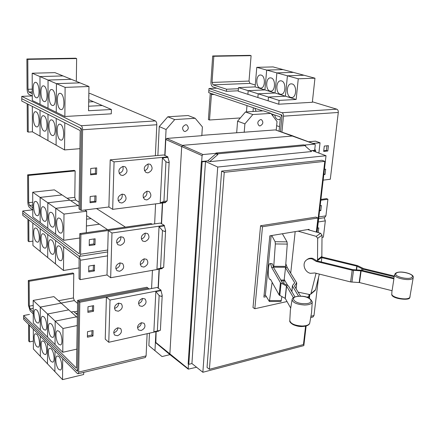 <?xml version="1.0" encoding="UTF-8"?>
<svg xmlns="http://www.w3.org/2000/svg" width="435" height="435" viewBox="0 0 435 435"><rect width="100%" height="100%" fill="white"/><g stroke="black" fill="none" stroke-linecap="round" stroke-linejoin="round"><path stroke-width="0.65" d="M321.905 256.971L357.407 265.578L363.578 268.596L394.344 276.062M394.175 276.742L362.969 269.156L356.787 266.128L321.824 257.656L322.025 235.183L320.579 233.258L307.621 229.571M314.88 272.968L350.61 281.94L359.506 282.56L392.087 290.71L393.898 278.857L361.121 270.853L352.181 270.227L316.24 261.424L312.08 258.917C309.845 258.423 307.904 258.841 306.262 260.168C301.857 263.561 304.571 272.109 310.405 273.321L314.88 272.968M393.838 278.199L393.898 278.857M306.8 259.76L306.969 259.635C308.611 258.308 310.546 257.89 312.776 258.385L316.93 260.886L352.818 269.662L361.735 270.287L393.86 278.117M321.307 261.957L321.824 257.656M293.402 297.698L286.6 286.067L280.423 282.728L271.652 267.433L270.771 264.159L270.053 263.594C268.129 263.398 267.53 276.073 269.319 278.911L270.07 279.531L270.478 279.292L279.15 295.028L285.284 298.448L290.629 307.953M270.135 263.594L271.913 263.605L272.636 264.17L273.528 267.443L282.375 282.734L288.568 286.072L294.963 296.909M285.833 263.789L287.231 267.536L296.654 282.777L294.462 286.089L300.59 296.197M298.595 296.224L292.499 286.083L292.527 285.55L294.712 282.772L285.518 267.764L287.269 244.089L287.018 241.855L282.391 233.753M283.761 283.473L285.518 267.764M284.272 279.591L287.731 285.452M298.046 231.159L316.212 236.368L317.675 238.315L317.506 261.027M316.93 260.886L316.24 261.424M316.055 273.267L310.808 294.147L309.432 294.506L298.133 292.141M315.011 290.553L315.527 289.748L319.339 274.088M273.528 267.443L271.652 267.433M280.961 301.488L281.913 296.659M272.147 282.315L269.352 301.498L265.383 295.001L271.163 235.612M287.231 267.536L285.539 267.525M271.766 235.514L275.105 241.708L275.344 243.948L273.669 267.683M290.71 273.164L295.175 231.632M264.04 295.561L265.529 295.245M266.34 296.605L263.887 297.132L269.82 235.835L309.095 229.327L309.024 229.968M316.31 232.045L317.947 218.006L262.484 226.733L254.834 308.736L287.024 301.542M306.615 297.17L308.785 296.686L309.051 294.43M27.171 103.791L27.351 131.587L28.242 132.093L32.435 131.81M28.242 132.093L28.068 104.242M60.345 139.945C56.615 138.308 55.946 124.111 59.622 124.144L60.454 124.318C64.211 125.829 64.907 140.2 61.243 140.146L60.345 139.945M32.326 106.39L32.435 131.865L64.554 149.928L79.926 148.683M52.004 135.388C48.399 133.817 47.719 119.794 51.281 119.848L52.064 120.016C55.702 121.468 56.398 135.66 52.852 135.584L52.004 135.388M43.962 130.995C40.466 129.478 39.786 115.628 43.228 115.705L43.968 115.862C47.486 117.265 48.187 131.272 44.756 131.174L43.962 130.995M36.187 126.754C32.804 125.285 32.119 111.61 35.453 111.703L36.148 111.855C39.558 113.209 40.265 127.036 36.937 126.922L36.187 126.754M29.15 281.271L73.776 273.702L72.879 272.979L28.313 280.51L29.15 281.271L29.303 306.18L30.145 308.926L33.229 311.906M33.234 313.858L30.156 310.862L28.471 305.381L28.313 280.51M77.463 311.27L74.178 311.917M73.776 273.702L73.45 297.931L74.314 300.585L77.582 303.402M58.997 331.263C61.987 333.797 63.129 344.596 60.46 344.982L58.904 344.373C55.925 341.747 54.821 331.084 57.491 330.687L58.997 331.263M77.37 317.566L53.88 296.616L33.174 300.411L40.265 307.094L40.292 329.953L40.27 307.099L61.199 303.146L40.265 307.094M77.245 325.543L62.983 328.496L55.163 321.133L76.549 316.832L55.158 321.128L47.594 313.999L68.746 309.878L47.589 313.994L40.27 307.099M51.325 323.928C54.234 326.386 55.359 337.098 52.749 337.446L51.276 336.864C48.377 334.319 47.295 323.738 49.9 323.379L51.325 323.928M43.897 316.827C46.735 319.219 47.834 329.839 45.289 330.154L43.897 329.599C41.075 327.125 40.009 316.631 42.554 316.305L43.897 316.827M36.709 309.954C39.471 312.276 40.547 322.808 38.068 323.091L36.747 322.563C34.001 320.155 32.951 309.753 35.431 309.454L36.709 309.954M71.182 312.047L73.754 311.542L77.408 314.782M317.947 218.006L315.962 217.092L260.56 225.754L262.484 226.733M254.834 308.736L253.001 307.561L260.56 225.754M27.796 59.367L76.631 58.556L75.647 58.203L26.878 58.997L27.796 59.367L27.976 89.289L28.9 92.051L32.272 93.656M32.282 95.999L28.917 94.379C27.813 93.569 27.198 91.731 27.073 88.865L26.878 58.997M76.631 58.556L76.326 81.35M60.672 93.427C64.559 94.738 65.158 109.756 61.34 109.604L60.557 109.446C56.708 108.01 56.131 93.166 59.959 93.291L60.672 93.427M88.735 99.653L93.438 101.698L88.691 101.926L93.443 101.698L102.258 105.526L88.609 106.222L102.263 105.531L111.393 109.495L88.528 110.735L88.974 86.505L71.356 79.328L48.057 80.056L56.419 83.65L56.267 112.279L56.43 83.656L80.013 82.851L56.419 83.65M88.974 86.505L65.109 87.386L56.43 83.656M52.173 89.632C55.93 90.888 56.539 105.705 52.847 105.536L52.113 105.384C48.388 104.003 47.801 89.36 51.504 89.501L52.173 89.632M43.973 85.967C47.611 87.179 48.225 101.795 44.658 101.611L43.968 101.469C40.368 100.132 39.764 85.69 43.348 85.842L43.973 85.967M48.051 80.051L71.351 79.322L54.935 72.634L32.179 73.227L39.971 76.576L63.004 75.918L39.971 76.576L40.009 104.286L39.976 76.582L48.051 80.051L47.991 108.212L32.299 100.496L32.179 73.227M36.061 82.432C39.58 83.596 40.21 98.016 36.757 97.821L36.105 97.685C32.62 96.401 32.011 82.144 35.469 82.313L36.061 82.432M64.793 122.784L64.554 149.928M56.104 145.17L56.245 118.467M56.235 118.467L56.093 145.17M47.937 140.581L47.986 114.302L47.932 140.576M40.053 136.15L40.02 110.278L40.047 136.144M79.012 208.947L80.187 131.223L79.904 130.413L21.777 101.067L21.755 98.712L79.948 127.776C80.828 128.423 81.302 129.766 81.356 131.816L80.143 209.703L79.012 208.947M27.916 219.251L28.057 241.001L28.906 241.697L32.919 241.126M28.906 241.697L28.775 219.909M59.497 260.32C56.229 258.042 55.256 246.074 58.333 245.818L59.595 246.205C62.885 248.38 63.885 260.494 60.813 260.739L59.497 260.32M40.172 228.663L40.199 251.419L47.709 257.558L47.747 234.481L47.709 257.563L63.494 270.488L79.235 267.873M51.575 253.953C48.405 251.745 47.448 239.897 50.438 239.674L51.629 240.038C54.821 242.148 55.805 254.143 52.82 254.35L51.575 253.953M43.924 247.803C40.841 245.661 39.895 233.927 42.804 233.731L43.924 234.084C47.029 236.123 48.002 247.999 45.093 248.178L43.924 247.803M36.518 241.849C33.522 239.777 32.587 228.157 35.42 227.989L36.48 228.321C39.493 230.3 40.45 242.056 37.622 242.208L36.518 241.849M32.837 223.03L32.935 245.476L40.199 251.414M28.503 175.43L75.141 170.928L74.2 170.368L27.628 174.848L28.503 175.43L28.672 202.677L29.553 205.434L32.772 207.794M32.777 209.931L29.564 207.555C28.509 206.522 27.927 204.684 27.802 202.047L27.628 174.848M75.141 170.928L74.787 197.354L75.69 200.018L79.11 202.253M59.791 218.321C63.184 220.36 64.124 232.953 60.916 233.138L59.687 232.779C56.322 230.632 55.408 218.191 58.622 217.989L59.791 218.321M86.288 232.676L86.679 211.209L84.847 209.996M79.056 206.168L62.058 194.934L40.129 197.408L32.701 192.216L54.386 189.867L62.053 194.934L40.123 197.403L40.156 222.513L32.81 216.973L32.701 192.216M86.679 211.209L63.989 214.074L55.767 208.327L78.191 205.597L55.762 208.321L47.817 202.775L69.986 200.176L47.806 202.77L40.129 197.408L40.161 222.519L47.758 228.244L47.817 202.775M86.598 215.613L91.062 218.604L86.532 219.202L91.067 218.609L99.419 224.199L86.407 225.982L99.425 224.204L107.57 229.658M51.727 212.568C55.017 214.542 55.946 226.999 52.831 227.152L51.678 226.809C48.405 224.732 47.507 212.421 50.623 212.253L51.727 212.568M43.935 207.006C47.127 208.914 48.051 221.241 45.022 221.366L43.93 221.04C40.759 219.028 39.868 206.848 42.896 206.701L43.935 207.006M36.404 201.628C39.503 203.477 40.411 215.673 37.47 215.771L36.442 215.461C33.359 213.514 32.478 201.459 35.42 201.34L36.404 201.628M77.435 313.2L75.956 313.494M62.983 328.496L62.77 352.274L55.038 344.596L55.163 321.133L55.033 344.591L47.551 337.158L47.594 313.999M76.892 349.115L62.77 352.274M47.589 313.994L47.545 337.152L33.277 322.982L33.174 300.411M28.596 324.401L28.705 341.045L29.52 341.899L33.354 341.089M29.52 341.899L29.417 325.228M58.725 369.369C55.832 366.656 54.69 356.341 57.251 355.917L58.817 356.553C61.726 359.179 62.901 369.625 60.345 370.044L58.725 369.369M33.299 329.143L33.386 349L54.892 371.61L55 350.985L54.897 371.615L62.531 379.641L83.678 374.502L83.716 372.393M51.189 361.545C48.367 358.908 47.252 348.669 49.748 348.283L51.232 348.892C54.065 351.442 55.218 361.806 52.722 362.186L51.189 361.545M43.886 353.965C41.14 351.404 40.047 341.247 42.483 340.888L43.891 341.47C46.648 343.949 47.779 354.231 45.338 354.579L43.886 353.965M36.812 346.624C34.137 344.128 33.06 334.053 35.447 333.732L36.779 334.287C39.465 336.695 40.575 346.891 38.193 347.206L36.812 346.624M23.626 315.538L23.642 317.496L76.304 370.283L77.022 370.566L77.653 368.907L78.713 301.286L77.626 300.357L76.478 368.189L23.626 315.538L29.466 314.407M77.626 300.357L146.856 287.269L148.03 288.122L78.713 301.286M316.549 232.116L324.798 161.347L224.242 172.325L209.414 369.293L303.445 344.558L305.593 326.152M308.866 298.04L309.285 294.479M88.947 95.156L88.773 97.467M65.109 87.386L64.853 116.498L48.002 108.217L48.057 80.056M111.393 109.495L111.268 113.834L64.853 116.498M80.176 209.697L81.416 129.168L81.133 128.363L21.755 98.712M63.7 246.737L63.494 270.488M55.468 263.92L55.593 240.506L55.462 263.914M40.167 228.658L40.194 251.414M63.989 214.074L63.76 240.316L55.626 234.182L55.767 208.327M79.714 238.005L63.76 240.316M55.762 208.321L55.62 234.177L47.758 228.244L47.806 202.77M88.707 270.869L93.291 270.091L94.411 270.956L88.686 271.929L88.8 266.073L94.542 265.122L94.411 270.956M93.291 270.091L93.394 265.312M89.224 244.644L93.857 243.948L94.993 244.758L89.202 245.639L89.322 239.647L95.129 238.793L94.993 244.758M93.857 243.948L93.965 238.962M62.716 358.755L62.531 379.641M47.535 343.471L47.491 363.829L47.54 343.476M40.335 356.303L40.308 336.195M40.303 336.19L40.33 356.292M92.514 305.859L92.416 310.334L87.908 311.226M91.97 330.73L91.877 335.021L87.419 335.983M94.901 195.973L94.781 201.291L90.067 201.856M95.504 168.008L95.385 173.554L90.616 174.033M324.798 161.347L321.987 160.281L221.605 171.118L224.242 172.325M209.414 369.293L207.049 367.434L221.605 171.118M114.47 308.328L114.688 308.295C117.265 307.474 118.614 305.745 118.744 303.097M113.687 332.71L113.916 332.666C116.341 331.889 117.684 330.257 117.939 327.778M138.509 303.527C140.973 302.711 142.272 301.015 142.414 298.437M137.487 327.533C139.809 326.761 141.109 325.162 141.375 322.737M161.298 296.442L159.156 295.544L155.839 291.591L161.01 290.585L162.206 295.419L161.298 296.442M153.859 331.78L160.39 330.301L153.859 331.78L155.839 291.591M116.662 242.795L116.749 242.784C119.755 241.855 121.109 239.843 120.805 236.754M115.781 268.602L115.938 268.574C118.771 267.694 120.131 265.796 120.011 262.876M141.337 239.032C144.132 238.048 145.393 236.091 145.127 233.155M140.206 264.42C142.881 263.512 144.17 261.658 144.072 258.852M164.658 231.485L162.462 230.545L159.041 226.624L164.343 225.857L165.594 230.539L164.658 231.485M156.948 269.113L163.669 267.411L162.163 268.188L156.948 269.113L159.041 226.624M119.125 173.353C122.491 172.195 123.725 169.884 122.844 166.431M118.135 200.709C121.392 199.67 122.697 197.485 122.056 194.135M144.463 170.759C147.525 169.509 148.656 167.268 147.856 164.044M143.218 197.648C146.187 196.517 147.378 194.385 146.796 191.259M168.22 162.717L165.958 161.733L162.429 157.867L167.872 157.356L169.171 161.858L168.22 162.717M160.21 202.851L163.941 201.41L167.138 200.905L165.566 202.166L160.21 202.851L162.429 157.867M32.119 95.923L21.75 96.358L81.171 125.715C82.063 126.357 82.536 127.705 82.59 129.76L81.291 210.442L80.154 209.686M88.843 93.547L90.154 93.492L155.349 120.914C156.312 121.517 156.801 122.79 156.807 124.742L155.371 155.725L163.816 154.958L164.773 155.409L166.072 129.505L174.712 119.592L195.163 118.271L202.384 126.9L201.813 135.682L166.708 138.439L165.8 139.483L164.995 155.518M21.772 98.712L21.75 96.358M22.74 211.008L79.186 253.806L79.474 253.42L79.784 233.6L80.905 234.405L80.589 254.263L79.73 256.351L79.137 256.188L22.745 213.155L79.137 256.188L80.475 260.217L80.165 279.645L79.061 278.753L79.099 258.559L22.761 215.292L22.74 211.008L32.625 209.817M125.427 227.13L96.499 208.539M79.784 233.6L150.978 223.508L152.179 224.242M164.343 225.857L164.37 225.417L111.974 232.991L110.664 277.737L107.015 274.969L108.25 230.496L160.423 223.068L161.347 223.617L162.385 203.02M107.015 274.953L80.165 279.645M80.905 234.405L108.25 230.512M77.653 368.907L77.512 371.381L76.451 370.413M23.659 317.506L23.675 319.448L77.332 373.469L78.055 373.757L78.686 372.104L79.812 302.227L78.724 301.297L148.02 288.139L149.183 288.981M77.669 368.902L78.724 301.297M92.416 310.334L93.52 311.27L87.886 312.39L87.995 306.74L93.645 305.636L93.52 311.27M91.877 335.021L92.965 335.999L87.397 337.207L87.506 331.677L93.09 330.491L92.965 335.999M145.285 357.521L146.1 355.895L147.128 333.688M94.781 201.291L95.945 202.025L90.05 202.732L90.17 196.517L96.081 195.832L95.945 202.025M95.385 173.554L96.559 174.228L90.6 174.832L90.725 168.47L96.7 167.894L96.559 174.228M210.274 93.161L208.408 119.576L209.512 120L240.348 117.945M209.512 120L211.492 93.574M246.466 111.904L246.988 105.591M280.243 119.157L278.878 119.69L277.802 119.554C276.247 118.924 275.186 117.385 274.605 114.943M279.515 126.699L276.638 125.688M272.881 115.982L273.028 114.41L272.87 115.971M261.506 110.506L261.261 110.985M256.117 111.306L254.834 108.25M253.023 111.496L253.344 107.744M315.538 151.842L315.679 150.575L312.879 150.858L326.016 155.719L217.723 167.029L202.862 372.273L303.842 345.618L306.131 326.011M309.367 298.296L309.807 294.544M317.077 232.263L326.016 155.719M217.723 167.029L205.489 161.494L191.922 363.535L202.862 372.273M205.489 161.494L202.134 161.825L188.806 364.329L191.922 363.535M202.134 161.825L201.405 161.494L188.154 363.801L188.806 364.329M305.539 146.301L305.615 145.562L217.853 153.811L217.799 154.599L209.616 161.689L311.509 151.549L305.539 146.301M201.405 161.494L207.783 160.868L215.945 153.8L216.005 153.011L303.652 144.844L305.615 145.562M118.576 303.124L121.332 303.76C123.219 306.909 122.213 309.394 118.309 311.226L115.498 310.574C113.649 307.414 114.671 304.93 118.576 303.124M117.754 327.811L120.582 328.458C122.322 331.508 121.289 333.939 117.493 335.738L114.617 335.07C112.921 332.003 113.965 329.583 117.754 327.811M142.517 298.415L145.072 298.965C146.986 302.059 146.019 304.533 142.169 306.392L139.57 305.821C137.688 302.716 138.673 300.248 142.517 298.415M141.457 322.716L144.083 323.287C145.85 326.288 144.86 328.702 141.119 330.524L138.45 329.942C136.715 326.924 137.721 324.521 141.457 322.716M120.778 236.754L123.284 237.32C125.644 240.724 124.715 243.393 120.49 245.34L117.918 244.747C115.601 241.333 116.558 238.668 120.778 236.754M119.908 262.892L122.529 263.49C124.693 266.791 123.725 269.39 119.63 271.282L116.955 270.662C114.835 267.346 115.819 264.757 119.908 262.892M145.366 233.111L147.666 233.595C150.042 236.923 149.151 239.576 144.996 241.55L142.636 241.044C140.304 237.695 141.217 235.052 145.366 233.111M144.246 258.82L146.655 259.336C148.841 262.571 147.916 265.149 143.882 267.074L141.418 266.535C139.276 263.284 140.217 260.712 144.246 258.82M123.105 166.398L125.242 166.839C128.216 170.498 127.406 173.386 122.806 175.501L120.598 175.033C117.678 171.346 118.516 168.47 123.105 166.398M122.186 194.119L124.486 194.614C127.205 198.175 126.34 200.975 121.892 203.014L119.527 202.492C116.863 198.909 117.749 196.12 122.186 194.119M148.378 163.957L150.32 164.332C153.272 167.905 152.495 170.759 147.987 172.896L145.981 172.499C143.077 168.905 143.876 166.056 148.378 163.957M147.193 191.193L149.287 191.617C152 195.097 151.173 197.871 146.812 199.937L144.648 199.491C141.984 195.989 142.832 193.227 147.193 191.193M167.872 157.356L167.899 156.894L114.062 161.885L112.67 209.349L108.897 206.984L81.291 210.442M111.974 232.991L108.25 230.496M79.812 302.227L157.214 287.453L158.112 288.09L159.063 269.162M161.01 290.585L161.032 290.172L110.006 300.036L108.766 342.28L105.237 339.153L106.401 297.159M110.006 300.036L106.401 297.143M114.062 161.885L110.207 159.835L155.371 155.725M108.897 206.984L110.207 159.835M212.682 55.968L213.824 56.284L212.052 82.443L213.041 84.847L226.586 89.229L226.434 91.312L212.9 86.886C211.557 86.195 210.899 84.591 210.931 82.084L212.682 55.968L249.935 55.359L251.104 55.664L213.824 56.284M238.413 88.724L226.586 89.229M251.104 55.664L249.01 81.068L250.005 83.4L255.28 84.999M290.792 97.413C285.947 96.293 286.322 83.803 291.233 83.841L292.135 83.944C297.013 84.972 296.665 97.56 291.782 97.527L290.792 97.413M287.421 75.804L298.263 78.795L296.153 99.468L279.085 100.398L268.477 97.054L285.431 96.184L287.421 75.804L304.011 75.239L314.956 78.18L298.263 78.795M285.431 96.184L296.153 99.468M280.222 94.183C275.507 93.095 275.866 80.741 280.635 80.801L281.488 80.899C286.235 81.894 285.904 94.346 281.157 94.292L280.222 94.183M276.899 72.895L287.41 75.799L285.425 96.184L268.471 97.048L258.183 93.808L275.023 92.998L276.899 72.895L293.386 72.379L304.005 75.239L287.41 75.799M255.117 86.902L256.78 67.338L266.682 70.073L264.915 89.904L248.184 90.654L238.5 87.604L255.117 86.902L264.915 89.904L266.688 70.078L276.888 72.895L275.018 92.998L258.172 93.802L248.195 90.659L264.92 89.904L285.425 96.184M269.966 91.045C265.383 89.996 265.72 77.773 270.352 77.854L271.163 77.947C275.779 78.909 275.469 91.23 270.853 91.154L269.966 91.045M266.688 70.078L283.076 69.605L293.38 72.379L276.888 72.895M260.016 88.006C255.552 86.984 255.862 74.896 260.375 74.989L261.141 75.081C265.633 76.016 265.339 88.202 260.848 88.104L260.016 88.006M256.78 67.338L273.06 66.914L283.065 69.605L266.682 70.073M279.091 131.152L280.406 117.493L280.107 116.808L271.261 113.812M310.563 150.717L314.897 150.287L315.679 150.575M216.005 153.011L217.853 153.811M215.945 153.8L217.799 154.599M207.783 160.868L209.616 161.689M196.566 367.243L188.279 369.152L188.398 363.997M201.682 161.467L202.068 155.61L202.976 154.55L215.977 153.332M304.299 145.078L314.897 144.143L292.907 135.976L182.858 145.317L181.683 146.677L169.862 354.101L170.156 354.802M108.766 342.28L158.927 331.046L158.949 330.644M110.664 277.737L162.141 268.612L162.163 268.188M112.67 209.349L165.545 202.618L165.566 202.166M164.37 225.417L161.347 223.617M161.032 290.172L158.112 288.09M167.899 156.894L164.773 155.409M262.658 110.898L208.702 92.633L208.838 90.572L280.325 114.535C281.38 115.063 281.875 116.21 281.815 117.972L280.493 131.636L282.049 115.694L281.749 115.009L208.838 90.572M238.249 90.784L226.434 91.312M279.085 100.398L278.721 104.221L312.335 102.29L314.956 78.18M278.721 104.221L268.134 100.822L268.477 97.054L268.129 100.817L257.863 97.522L258.183 93.808L257.852 97.522L247.89 94.324L248.195 90.659M248.184 90.654L247.885 94.319L238.217 91.219L238.5 87.604M326.924 145.817L326.38 150.477L323.754 150.738M314.897 144.143L315.261 144.942L314.663 150.309M185.636 124.731L186.745 124.916C189.171 127.591 188.665 129.782 185.239 131.49L184.092 131.294C181.7 128.608 182.211 126.422 185.636 124.731M162.608 202.993L161.564 223.748M159.281 269.124L158.324 288.236M156.138 331.671L155.822 342.829M169.954 354.639L162.032 356.569L154.974 350.675L155.926 331.715M149.461 333.166L148.873 345.624L162.032 356.569M148.873 345.624L154.974 350.675M195.163 118.271L188.116 115.531L167.796 116.792L159.243 126.585L166.072 129.505M159.243 126.585L157.872 155.496M155.583 203.884L154.637 223.889M152.435 270.336L151.576 288.53M167.796 116.792L174.712 119.592M208.849 90.572L208.99 88.512L281.972 112.725C283.033 113.258 283.528 114.405 283.468 116.172L281.913 132.126M216.875 88.185L208.99 88.512M312.384 101.795L336.788 109.18C337.875 109.68 338.381 110.778 338.294 112.464L330.301 179.247L323.161 180.139M314.815 148.949L315.429 150.488M326.38 150.477L327.805 150.994L323.673 151.413L324.292 146.068L328.43 145.671L327.805 150.994M323.885 173.946L325.059 174.408L323.814 174.56M324.423 169.329L325.674 169.188L325.059 174.408M312.939 317.023L313.988 315.522L318.567 277.264M293.179 136.008L275.333 129.902L201.835 135.361M318.877 153.076L320.046 142.783L313.01 143.436M308.605 141.788L315.484 141.157L320.046 142.783M260.048 125.932L259.195 125.807C256.976 123.333 257.449 121.245 260.614 119.549L261.44 119.663C263.675 122.126 263.213 124.214 260.048 125.932M270.929 113.372L263.463 110.849L245.465 111.969L237.592 121.164L244.9 123.85L252.838 114.541L270.929 113.372L277.035 121.544L276.214 130.157M245.465 111.969L252.838 114.541M244.198 132.349L244.9 123.85M237.592 121.164L236.683 132.631M319.665 210.078L320.818 210.589L319.584 210.774M320.176 205.706L321.411 205.527L320.818 210.589M320.91 199.431L326.516 198.637L327.908 199.235L325.918 215.852L324.564 217.685M320.818 200.241L327.908 199.235M324.2 217.739L325.331 220.85L323.374 237.167L322.014 237.407M317.561 228.103L318.784 227.902L318.235 232.594M412.086 277.16C409.525 280.504 392.631 276.388 396.149 273.316C398.786 270.086 415.311 274.034 412.086 277.16M304.511 303.679C293.206 303.837 288.78 296.056 300.036 296.273C310.987 296.061 315.946 303.799 304.511 303.679M413.25 277.356L412.902 278.199C410.379 281.646 392.974 277.992 394.762 274.425L395.257 273.588M391.978 290.683L391.788 293.804C390.886 297.562 407.41 300.895 409.813 297.409L413.245 277.486C414.55 273.773 399.053 269.825 395.339 273.501M289.797 320.628C290.743 323.798 294.897 325.597 302.26 326.027C306.501 325.897 308.986 324.95 309.715 323.189L311.552 312.694L312.243 301.961C311.862 303.858 309.339 304.87 304.679 305.011C296.746 304.478 292.559 302.619 292.124 299.432L290.379 309.997L289.797 320.628C289.416 321.704 290.553 323.053 293.201 324.673C296.431 326.043 299.372 326.663 302.031 326.538C306.61 326.288 309.171 325.168 309.715 323.189M312.243 301.841L312.243 301.961C310.465 297.964 306.36 296.039 299.927 296.186M362.969 269.156L362.779 270.537M361.882 268.765L361.67 270.271M357.059 266.225L356.559 269.89M356.787 266.128L356.281 269.874M350.61 281.94L352.181 270.227M351.92 282.136L353.492 270.423M359.179 282.511L360.789 270.804M359.506 282.56L361.121 270.853M279.15 295.028L280.423 282.728M279.797 295.566L281.07 283.256M285.121 298.312L286.437 285.936M285.284 298.448L286.6 286.067M296.632 283.299L296.039 288.688M292.499 286.083L291.885 291.695M316.212 236.368L320.579 233.258M317.675 238.315L322.025 235.183M317.615 259.695L321.933 256.335M317.566 260.554L321.878 257.188M315.94 273.849L316.517 273.381M311.204 293.44L315.527 289.748M269.711 300.574L281.363 300.563M281.315 280.901L284.12 280.912M280.825 280.058L284.224 280.069M273.718 267.199L285.567 267.275M273.789 266.307L285.643 266.389M275.344 243.948L287.269 244.089M275.105 241.708L287.018 241.855M74.314 300.585L61.123 303.075M33.212 308.344L30.145 308.926M73.45 297.931L58.486 300.726M33.196 305.452L29.303 306.18M32.261 91.921L28.9 92.051M32.25 89.131L27.976 89.289M75.69 200.018L70.644 200.611M32.755 205.059L29.553 205.434M74.787 197.354L67.066 198.246M32.745 202.204L28.672 202.677M159.156 295.544L157.356 330.981M162.462 230.545L160.558 268.009M165.958 161.733L163.941 201.41M155.349 120.914L81.171 125.715M107.543 255.867L80.475 260.217M80.589 254.263L107.706 250.016M78.686 372.104L146.1 355.895M156.807 124.742L82.59 129.76M211.231 94.623L214.189 94.487M250.005 83.4L213.041 84.847M249.01 81.068L212.052 82.443M165.8 139.483L202.068 155.61M155.605 342.291L188.094 368.635M166.708 138.439L202.976 154.55M336.788 109.18L281.972 112.725M338.294 112.464L283.468 116.172M311.063 316.229L313.988 315.522M275.333 129.902L314.663 144.11M318.866 216.956L325.918 215.852M325.331 220.85L318.279 221.98M391.783 293.935C390.472 298.899 410.085 300.906 409.688 297.665L410.096 296.931M299.911 296.186C295.066 296.48 292.467 297.562 292.124 299.432M394.724 274.577L393.833 278.237M296.73 283.087L296.099 288.791M292.423 285.806L291.798 291.542M310.808 294.147L315.13 290.449M270.07 279.531L270.613 279.531M269.352 301.498L280.983 301.488M77.022 370.566L77.647 370.413M78.055 373.757L145.355 357.505M162.206 295.419L160.39 330.301M165.594 230.539L163.669 267.411M169.171 161.858L167.138 200.905M79.73 256.351L107.652 251.941M188.279 369.152L170.118 354.775L155.795 342.802M310.851 317.528L313.021 317.001M318.67 218.615L324.64 217.669"/></g></svg>
